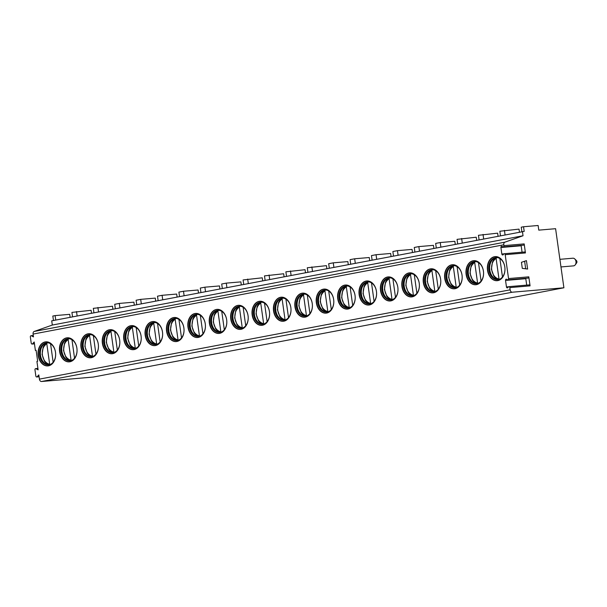 <?xml version="1.0" encoding="UTF-8"?>
<svg xmlns="http://www.w3.org/2000/svg" width="607" height="607" viewBox="0 0 607 607"><rect width="100%" height="100%" fill="white"/><g stroke="black" fill="none" stroke-linecap="round" stroke-linejoin="round"><path stroke-width="0.91" d="M37.915 368.434L35.676 368.624A1.108 0.804 -94.9 0 1 36.033 368.707L38.112 369.838L36.921 361.4L37.657 361.256L36.117 350.285L35.381 350.421L36.124 350.36M521.868 231.646L521.246 227.177L523.538 226.745L538.128 225.493L538.781 230.136L555.595 228.695L563.895 287.786L93.182 377.068L41.519 381.507A2.557 1.753 -100.7 0 1 39.417 379.125L38.818 374.906L37.164 376.742L39.053 376.583M53.446 320.496L52.824 316.035L55.116 315.602L55.738 320.064M33.286 335.512L31.048 335.701A1.108 0.804 -94.9 0 1 31.412 335.785L33.484 336.915L33.082 334.078A2.557 1.753 -100.7 0 1 34.182 331.46L52.316 325.048L51.724 320.83L524.19 231.388L523.538 226.745M35.381 350.421L34.197 341.984L32.535 343.82L34.432 343.661M508.924 286.648L529.183 284.911A1.108 0.804 85.1 0 1 530.07 285.859L528.803 276.83A1.108 0.804 85.1 0 1 528.105 278.082L507.847 279.819A1.108 0.804 -94.9 0 1 507.49 279.744L506.602 279.258A1.108 0.804 -94.9 0 0 505.548 280.434L506.458 286.936A1.108 0.804 -94.9 0 0 507.786 287.665L508.491 286.876A1.108 0.804 -94.9 0 1 509.812 287.604L510.13 289.835L39.417 379.125M35.676 368.624A1.108 0.804 -94.9 0 0 34.978 369.883L35.836 376.021A1.108 0.804 -94.9 0 0 37.164 376.742M31.048 335.701A1.108 0.804 -94.9 0 0 30.35 336.961L31.215 343.099A1.108 0.804 -94.9 0 0 32.535 343.82M507.847 279.819A1.108 0.804 -94.9 0 0 508.545 278.567L505.191 254.682A1.108 0.804 -94.9 0 0 503.863 253.954L503.157 254.743A1.108 0.804 -94.9 0 1 501.83 254.014L500.919 247.512A1.108 0.804 -94.9 0 1 501.974 246.336L502.862 246.821A1.108 0.804 -94.9 0 0 503.916 245.645L503.795 244.788A2.557 1.753 -100.7 0 1 504.895 242.17L523.029 235.759L522.437 231.54M473.096 260.767A12.079 8.786 -94.9 0 0 466.062 273.909A12.079 8.786 -94.9 0 0 475.805 284.744A12.079 8.786 -94.9 0 0 476.449 284.653A12.079 8.786 -94.9 0 0 483.476 271.511A12.079 8.786 -94.9 0 0 473.741 260.676A12.079 8.786 -94.9 0 0 473.096 260.767M451.699 264.827A12.079 8.786 -94.9 0 0 444.673 277.968A12.079 8.786 -94.9 0 0 454.408 288.803A12.079 8.786 -94.9 0 0 455.053 288.712A12.079 8.786 -94.9 0 0 462.079 275.57A12.079 8.786 -94.9 0 0 452.344 264.735A12.079 8.786 -94.9 0 0 451.699 264.827M430.302 268.886A12.079 8.786 -94.9 0 0 423.276 282.027A12.079 8.786 -94.9 0 0 433.011 292.862A12.079 8.786 -94.9 0 0 433.656 292.771A12.079 8.786 -94.9 0 0 440.69 279.63A12.079 8.786 -94.9 0 0 430.947 268.795A12.079 8.786 -94.9 0 0 430.302 268.886M408.906 272.945A12.079 8.786 -94.9 0 0 401.88 286.087A12.079 8.786 -94.9 0 0 411.614 296.922A12.079 8.786 -94.9 0 0 412.259 296.831A12.079 8.786 -94.9 0 0 419.293 283.689A12.079 8.786 -94.9 0 0 409.55 272.854A12.079 8.786 -94.9 0 0 408.906 272.945M387.509 276.997A12.079 8.786 -94.9 0 0 380.483 290.138A12.079 8.786 -94.9 0 0 390.218 300.981A12.079 8.786 -94.9 0 0 390.862 300.89A12.079 8.786 -94.9 0 0 397.896 287.748A12.079 8.786 -94.9 0 0 388.154 276.913A12.079 8.786 -94.9 0 0 387.509 276.997M366.112 281.056A12.079 8.786 -94.9 0 0 359.086 294.198A12.079 8.786 -94.9 0 0 368.828 305.04A12.079 8.786 -94.9 0 0 369.473 304.949A12.079 8.786 -94.9 0 0 376.499 291.808A12.079 8.786 -94.9 0 0 366.757 280.973A12.079 8.786 -94.9 0 0 366.112 281.056M344.715 285.115A12.079 8.786 -94.9 0 0 337.689 298.257A12.079 8.786 -94.9 0 0 347.432 309.092A12.079 8.786 -94.9 0 0 348.077 309.009A12.079 8.786 -94.9 0 0 355.103 295.867A12.079 8.786 -94.9 0 0 345.36 285.032A12.079 8.786 -94.9 0 0 344.715 285.115M323.319 289.175A12.079 8.786 -94.9 0 0 316.293 302.316A12.079 8.786 -94.9 0 0 326.035 313.151A12.079 8.786 -94.9 0 0 326.68 313.068A12.079 8.786 -94.9 0 0 333.706 299.926A12.079 8.786 -94.9 0 0 323.963 289.084A12.079 8.786 -94.9 0 0 323.319 289.175M301.922 293.234A12.079 8.786 -94.9 0 0 294.896 306.376A12.079 8.786 -94.9 0 0 304.638 317.211A12.079 8.786 -94.9 0 0 305.283 317.127A12.079 8.786 -94.9 0 0 312.309 303.986A12.079 8.786 -94.9 0 0 302.567 293.143A12.079 8.786 -94.9 0 0 301.922 293.234M280.525 297.293A12.079 8.786 -94.9 0 0 273.499 310.435A12.079 8.786 -94.9 0 0 283.241 321.27A12.079 8.786 -94.9 0 0 283.886 321.179A12.079 8.786 -94.9 0 0 290.912 308.037A12.079 8.786 -94.9 0 0 281.17 297.202A12.079 8.786 -94.9 0 0 280.525 297.293M259.128 301.353A12.079 8.786 -94.9 0 0 252.102 314.494A12.079 8.786 -94.9 0 0 261.845 325.329A12.079 8.786 -94.9 0 0 262.49 325.238A12.079 8.786 -94.9 0 0 269.516 312.097A12.079 8.786 -94.9 0 0 259.781 301.262A12.079 8.786 -94.9 0 0 259.128 301.353M237.739 305.412A12.079 8.786 -94.9 0 0 230.706 318.554A12.079 8.786 -94.9 0 0 240.448 329.389A12.079 8.786 -94.9 0 0 241.093 329.298A12.079 8.786 -94.9 0 0 248.119 316.156A12.079 8.786 -94.9 0 0 238.384 305.321A12.079 8.786 -94.9 0 0 237.739 305.412M216.342 309.471A12.079 8.786 -94.9 0 0 209.309 322.613A12.079 8.786 -94.9 0 0 219.051 333.448A12.079 8.786 -94.9 0 0 219.696 333.357A12.079 8.786 -94.9 0 0 226.722 320.215A12.079 8.786 -94.9 0 0 216.987 309.38A12.079 8.786 -94.9 0 0 216.342 309.471M194.946 313.523A12.079 8.786 -94.9 0 0 187.92 326.672A12.079 8.786 -94.9 0 0 197.654 337.507A12.079 8.786 -94.9 0 0 198.299 337.416A12.079 8.786 -94.9 0 0 205.325 324.275A12.079 8.786 -94.9 0 0 195.591 313.44A12.079 8.786 -94.9 0 0 194.946 313.523M173.549 317.582A12.079 8.786 -94.9 0 0 166.523 330.724A12.079 8.786 -94.9 0 0 176.258 341.566A12.079 8.786 -94.9 0 0 176.903 341.475A12.079 8.786 -94.9 0 0 183.936 328.334A12.079 8.786 -94.9 0 0 174.194 317.499A12.079 8.786 -94.9 0 0 173.549 317.582M152.152 321.642A12.079 8.786 -94.9 0 0 145.126 334.783A12.079 8.786 -94.9 0 0 154.861 345.626A12.079 8.786 -94.9 0 0 155.506 345.535A12.079 8.786 -94.9 0 0 162.539 332.393A12.079 8.786 -94.9 0 0 152.797 321.558A12.079 8.786 -94.9 0 0 152.152 321.642M130.755 325.701A12.079 8.786 -94.9 0 0 123.729 338.843A12.079 8.786 -94.9 0 0 133.464 349.678A12.079 8.786 -94.9 0 0 134.109 349.594A12.079 8.786 -94.9 0 0 141.143 336.453A12.079 8.786 -94.9 0 0 131.4 325.61A12.079 8.786 -94.9 0 0 130.755 325.701M109.359 329.76A12.079 8.786 -94.9 0 0 102.333 342.902A12.079 8.786 -94.9 0 0 112.067 353.737A12.079 8.786 -94.9 0 0 112.72 353.653A12.079 8.786 -94.9 0 0 119.746 340.512A12.079 8.786 -94.9 0 0 110.004 329.669A12.079 8.786 -94.9 0 0 109.359 329.76M87.962 333.82A12.079 8.786 -94.9 0 0 80.936 346.961A12.079 8.786 -94.9 0 0 90.678 357.796A12.079 8.786 -94.9 0 0 91.323 357.713A12.079 8.786 -94.9 0 0 98.349 344.571A12.079 8.786 -94.9 0 0 88.607 333.729A12.079 8.786 -94.9 0 0 87.962 333.82M66.565 337.879A12.079 8.786 -94.9 0 0 59.539 351.021A12.079 8.786 -94.9 0 0 69.281 361.855A12.079 8.786 -94.9 0 0 69.926 361.764A12.079 8.786 -94.9 0 0 76.952 348.623A12.079 8.786 -94.9 0 0 67.21 337.788A12.079 8.786 -94.9 0 0 66.565 337.879M45.168 341.938A12.079 8.786 -94.9 0 0 38.142 355.08A12.079 8.786 -94.9 0 0 47.885 365.915A12.079 8.786 -94.9 0 0 48.53 365.824A12.079 8.786 -94.9 0 0 55.556 352.682A12.079 8.786 -94.9 0 0 45.813 341.847A12.079 8.786 -94.9 0 0 45.168 341.938M494.493 256.708A12.079 8.786 -94.9 0 0 487.459 269.849A12.079 8.786 -94.9 0 0 497.201 280.684A12.079 8.786 -94.9 0 0 497.846 280.601A12.079 8.786 -94.9 0 0 504.872 267.452A12.079 8.786 -94.9 0 0 495.137 256.617A12.079 8.786 -94.9 0 0 494.493 256.708M495.289 256.609A12.079 8.786 85.1 0 0 494.804 256.678A12.079 8.786 -94.9 0 0 487.762 269.713A12.079 8.786 -94.9 0 0 497.361 280.669M495.327 257.618A11.093 8.066 85.1 0 1 495.919 257.535A11.093 8.066 85.1 0 1 504.865 267.49A11.093 8.066 85.1 0 1 498.408 279.569A11.093 8.066 -94.9 0 1 497.816 279.645A11.093 8.066 -94.9 0 1 488.87 269.69A11.093 8.066 -94.9 0 1 495.327 257.618M496.359 257.512A11.093 8.066 85.1 0 0 496.2 257.543A11.093 8.066 -94.9 0 0 494.553 258.112A11.093 8.066 -94.9 0 0 489.705 269.204A11.093 8.066 -94.9 0 0 496.374 279.311A11.093 8.066 -94.9 0 0 498.256 279.592M495.676 257.672A12.079 8.786 -94.9 0 0 492.368 262.33M493.499 275.525A12.079 8.786 -94.9 0 0 497.55 279.561M499.88 258.552L502.475 276.997M496.898 257.535L496.109 258.483L498.984 278.97L499.69 279.789M473.892 260.669A12.079 8.786 85.1 0 0 473.407 260.737A12.079 8.786 -94.9 0 0 466.366 273.772A12.079 8.786 -94.9 0 0 475.964 284.729M473.93 261.678A11.093 8.066 85.1 0 1 474.522 261.594A11.093 8.066 85.1 0 1 483.468 271.549A11.093 8.066 85.1 0 1 477.019 283.628A11.093 8.066 -94.9 0 1 476.419 283.704A11.093 8.066 -94.9 0 1 467.473 273.749A11.093 8.066 -94.9 0 1 473.93 261.678M474.962 261.571A11.093 8.066 85.1 0 0 474.803 261.602A11.093 8.066 -94.9 0 0 473.157 262.171A11.093 8.066 -94.9 0 0 468.308 273.264A11.093 8.066 -94.9 0 0 474.978 283.37A11.093 8.066 -94.9 0 0 476.859 283.651M474.279 261.723A12.079 8.786 -94.9 0 0 470.971 266.39M472.102 279.584A12.079 8.786 -94.9 0 0 476.161 283.621M478.483 262.611L481.078 281.056M475.015 261.67L474.712 262.543L477.588 283.029L478.293 283.841M452.496 264.728A12.079 8.786 85.1 0 0 452.01 264.796A12.079 8.786 -94.9 0 0 444.969 277.831A12.079 8.786 -94.9 0 0 454.567 288.788M452.534 265.737A11.093 8.066 85.1 0 1 453.126 265.654A11.093 8.066 85.1 0 1 462.079 275.608A11.093 8.066 85.1 0 1 455.622 287.68A11.093 8.066 -94.9 0 1 455.022 287.764A11.093 8.066 -94.9 0 1 446.077 277.809A11.093 8.066 -94.9 0 1 452.534 265.737M453.566 265.631A11.093 8.066 85.1 0 0 453.406 265.661A11.093 8.066 -94.9 0 0 451.76 266.23A11.093 8.066 -94.9 0 0 446.911 277.323A11.093 8.066 -94.9 0 0 453.581 287.43A11.093 8.066 -94.9 0 0 455.462 287.71M452.883 265.783A12.079 8.786 -94.9 0 0 449.575 270.449M450.705 283.644A12.079 8.786 -94.9 0 0 454.764 287.68M457.086 266.67L459.681 285.115M453.619 265.722L453.315 266.594L456.191 287.088L456.896 287.9M431.107 268.78A12.079 8.786 85.1 0 0 430.613 268.855A12.079 8.786 -94.9 0 0 423.572 281.891A12.079 8.786 -94.9 0 0 433.17 292.847M431.137 269.796A11.093 8.066 85.1 0 1 431.729 269.713A11.093 8.066 85.1 0 1 440.682 279.668A11.093 8.066 85.1 0 1 434.225 291.739A11.093 8.066 -94.9 0 1 433.633 291.823A11.093 8.066 -94.9 0 1 424.68 281.868A11.093 8.066 -94.9 0 1 431.137 269.796M432.169 269.69A11.093 8.066 85.1 0 0 432.017 269.72A11.093 8.066 -94.9 0 0 430.363 270.29A11.093 8.066 -94.9 0 0 425.515 281.382A11.093 8.066 -94.9 0 0 432.184 291.489A11.093 8.066 -94.9 0 0 434.066 291.77M431.486 269.842A12.079 8.786 -94.9 0 0 428.178 274.508M429.308 287.703A12.079 8.786 -94.9 0 0 433.368 291.732M435.689 270.73L438.284 289.175M432.222 269.781L431.918 270.654L434.794 291.14L435.5 291.959M409.71 272.839A12.079 8.786 85.1 0 0 409.217 272.915A12.079 8.786 -94.9 0 0 402.175 285.95A12.079 8.786 -94.9 0 0 411.774 296.906M409.74 273.856A11.093 8.066 85.1 0 1 410.332 273.772A11.093 8.066 85.1 0 1 419.285 283.727A11.093 8.066 85.1 0 1 412.828 295.799A11.093 8.066 -94.9 0 1 412.236 295.882A11.093 8.066 -94.9 0 1 403.283 285.927A11.093 8.066 -94.9 0 1 409.74 273.856M410.772 273.749A11.093 8.066 85.1 0 0 410.62 273.78A11.093 8.066 -94.9 0 0 408.966 274.349A11.093 8.066 -94.9 0 0 404.118 285.442A11.093 8.066 -94.9 0 0 410.787 295.548A11.093 8.066 -94.9 0 0 412.669 295.829M410.089 273.901A12.079 8.786 -94.9 0 0 406.781 278.567M407.912 291.762A12.079 8.786 -94.9 0 0 411.971 295.791M414.3 274.789L416.888 293.234M410.825 273.84L410.522 274.713L413.397 295.199L414.103 296.019M388.313 276.898A12.079 8.786 85.1 0 0 387.82 276.974A12.079 8.786 -94.9 0 0 380.779 290.009A12.079 8.786 -94.9 0 0 390.377 300.966M388.343 277.907A11.093 8.066 85.1 0 1 388.935 277.831A11.093 8.066 85.1 0 1 397.889 287.786A11.093 8.066 85.1 0 1 391.432 299.858A11.093 8.066 -94.9 0 1 390.84 299.941A11.093 8.066 -94.9 0 1 381.886 289.987A11.093 8.066 -94.9 0 1 388.343 277.907M389.375 277.809A11.093 8.066 85.1 0 0 389.224 277.839A11.093 8.066 -94.9 0 0 387.57 278.408A11.093 8.066 -94.9 0 0 382.721 289.501A11.093 8.066 -94.9 0 0 389.391 299.608A11.093 8.066 -94.9 0 0 391.272 299.888M388.692 277.96A12.079 8.786 -94.9 0 0 385.384 282.627M386.515 295.821A12.079 8.786 -94.9 0 0 390.574 299.85M392.904 278.848L395.491 297.286M389.428 277.9L389.125 278.772L392.001 299.259L392.706 300.078M366.916 280.958A12.079 8.786 85.1 0 0 366.423 281.033A12.079 8.786 -94.9 0 0 359.39 294.069A12.079 8.786 -94.9 0 0 368.98 305.025M366.947 281.967A11.093 8.066 85.1 0 1 367.546 281.891A11.093 8.066 85.1 0 1 376.492 291.846A11.093 8.066 85.1 0 1 370.035 303.917A11.093 8.066 -94.9 0 1 369.443 304.001A11.093 8.066 -94.9 0 1 360.49 294.046A11.093 8.066 -94.9 0 1 366.947 281.967M367.979 281.868A11.093 8.066 85.1 0 0 367.827 281.891A11.093 8.066 -94.9 0 0 366.173 282.46A11.093 8.066 -94.9 0 0 361.324 293.56A11.093 8.066 -94.9 0 0 367.994 303.667A11.093 8.066 -94.9 0 0 369.875 303.948M367.296 282.02A12.079 8.786 -94.9 0 0 363.988 286.686M365.118 299.881A12.079 8.786 -94.9 0 0 369.177 303.91M371.507 282.908L374.094 301.345M368.032 281.959L367.728 282.832L370.611 303.318L371.317 304.137M345.52 285.017A12.079 8.786 85.1 0 0 345.026 285.093A12.079 8.786 -94.9 0 0 337.993 298.128A12.079 8.786 -94.9 0 0 347.583 309.077M345.55 286.026A11.093 8.066 85.1 0 1 346.149 285.943A11.093 8.066 85.1 0 1 355.095 295.905A11.093 8.066 85.1 0 1 348.638 307.977A11.093 8.066 -94.9 0 1 348.046 308.06A11.093 8.066 -94.9 0 1 339.101 298.105A11.093 8.066 -94.9 0 1 345.55 286.026M346.589 285.927A11.093 8.066 85.1 0 0 346.43 285.95A11.093 8.066 -94.9 0 0 344.776 286.519A11.093 8.066 -94.9 0 0 339.935 297.62A11.093 8.066 -94.9 0 0 346.597 307.726A11.093 8.066 -94.9 0 0 348.479 308.007M345.899 286.079A12.079 8.786 -94.9 0 0 342.591 290.745M343.729 303.94A12.079 8.786 -94.9 0 0 347.781 307.969M350.11 286.967L352.697 305.404M346.643 286.018L346.331 286.891L349.215 307.377L349.92 308.197M324.123 289.076A12.079 8.786 85.1 0 0 323.63 289.152A12.079 8.786 -94.9 0 0 316.596 302.18A12.079 8.786 -94.9 0 0 326.187 313.136M324.161 290.085A11.093 8.066 85.1 0 1 324.753 290.002A11.093 8.066 85.1 0 1 333.698 299.964A11.093 8.066 85.1 0 1 327.241 312.036A11.093 8.066 -94.9 0 1 326.649 312.119A11.093 8.066 -94.9 0 1 317.704 302.157A11.093 8.066 -94.9 0 1 324.161 290.085M325.193 289.987A11.093 8.066 85.1 0 0 325.033 290.009A11.093 8.066 -94.9 0 0 323.379 290.578A11.093 8.066 -94.9 0 0 318.538 301.679A11.093 8.066 -94.9 0 0 325.2 311.786A11.093 8.066 -94.9 0 0 327.082 312.059M324.502 290.138A12.079 8.786 -94.9 0 0 321.194 294.797M322.332 307.999A12.079 8.786 -94.9 0 0 326.384 312.028M328.713 291.019L331.301 309.464M325.246 290.078L324.935 290.95L327.818 311.437L328.524 312.256M302.726 293.135A12.079 8.786 85.1 0 0 302.24 293.204A12.079 8.786 -94.9 0 0 295.199 306.239A12.079 8.786 -94.9 0 0 304.79 317.195M302.764 294.145A11.093 8.066 85.1 0 1 303.356 294.061A11.093 8.066 85.1 0 1 312.302 304.016A11.093 8.066 85.1 0 1 305.845 316.095A11.093 8.066 -94.9 0 1 305.253 316.171A11.093 8.066 -94.9 0 1 296.307 306.216A11.093 8.066 -94.9 0 1 302.764 294.145M303.796 294.038A11.093 8.066 85.1 0 0 303.637 294.069A11.093 8.066 -94.9 0 0 301.99 294.638A11.093 8.066 -94.9 0 0 297.142 305.731A11.093 8.066 -94.9 0 0 303.811 315.837A11.093 8.066 -94.9 0 0 305.693 316.118M303.105 294.198A12.079 8.786 -94.9 0 0 299.797 298.856M300.935 312.051A12.079 8.786 -94.9 0 0 304.987 316.088M307.317 295.078L309.911 313.523M303.849 294.137L303.538 295.01L306.421 315.496L307.127 316.315M281.329 297.195A12.079 8.786 85.1 0 0 280.844 297.263A12.079 8.786 -94.9 0 0 273.803 310.298A12.079 8.786 -94.9 0 0 283.393 321.255M281.367 298.204A11.093 8.066 85.1 0 1 281.959 298.12A11.093 8.066 85.1 0 1 290.905 308.075A11.093 8.066 85.1 0 1 284.448 320.155A11.093 8.066 -94.9 0 1 283.856 320.23A11.093 8.066 -94.9 0 1 274.91 310.276A11.093 8.066 -94.9 0 1 281.367 298.204M282.399 298.098A11.093 8.066 85.1 0 0 282.24 298.128A11.093 8.066 -94.9 0 0 280.593 298.697A11.093 8.066 -94.9 0 0 275.745 309.79A11.093 8.066 -94.9 0 0 282.414 319.897A11.093 8.066 -94.9 0 0 284.296 320.177M281.716 298.257A12.079 8.786 -94.9 0 0 278.401 302.916M279.539 316.11A12.079 8.786 -94.9 0 0 283.59 320.147M285.92 299.137L288.515 317.582M282.452 298.196L282.141 299.069L285.024 319.555L285.73 320.375M259.933 301.254A12.079 8.786 85.1 0 0 259.447 301.322A12.079 8.786 -94.9 0 0 252.406 314.358A12.079 8.786 -94.9 0 0 262.004 325.314M259.971 302.263A11.093 8.066 85.1 0 1 260.562 302.18A11.093 8.066 85.1 0 1 269.508 312.135A11.093 8.066 85.1 0 1 263.051 324.206A11.093 8.066 -94.9 0 1 262.459 324.29A11.093 8.066 -94.9 0 1 253.514 314.335A11.093 8.066 -94.9 0 1 259.971 302.263M261.002 302.157A11.093 8.066 85.1 0 0 260.843 302.187A11.093 8.066 -94.9 0 0 259.197 302.756A11.093 8.066 -94.9 0 0 254.348 313.849A11.093 8.066 -94.9 0 0 261.018 323.956A11.093 8.066 -94.9 0 0 262.899 324.237M260.32 302.309A12.079 8.786 -94.9 0 0 257.004 306.975M258.142 320.17A12.079 8.786 -94.9 0 0 262.194 324.206M264.523 303.197L267.118 321.642M261.056 302.256L260.744 303.128L263.628 323.614L264.333 324.426M238.536 305.306A12.079 8.786 85.1 0 0 238.05 305.382A12.079 8.786 -94.9 0 0 231.009 318.417A12.079 8.786 -94.9 0 0 240.607 329.373M238.574 306.323A11.093 8.066 85.1 0 1 239.166 306.239A11.093 8.066 85.1 0 1 248.111 316.194A11.093 8.066 85.1 0 1 241.654 328.266A11.093 8.066 -94.9 0 1 241.062 328.349A11.093 8.066 -94.9 0 1 232.117 318.394A11.093 8.066 -94.9 0 1 238.574 306.323M239.606 306.216A11.093 8.066 85.1 0 0 239.446 306.247A11.093 8.066 -94.9 0 0 237.8 306.816A11.093 8.066 -94.9 0 0 232.951 317.909A11.093 8.066 -94.9 0 0 239.621 328.015A11.093 8.066 -94.9 0 0 241.503 328.296M238.923 306.368A12.079 8.786 -94.9 0 0 235.615 311.034M236.745 324.229A12.079 8.786 -94.9 0 0 240.797 328.266M243.126 307.256L245.721 325.701M239.659 306.307L239.355 307.18L242.231 327.674L242.937 328.486M217.139 309.365A12.079 8.786 85.1 0 0 216.653 309.441A12.079 8.786 -94.9 0 0 209.612 322.476A12.079 8.786 -94.9 0 0 219.21 333.433M217.177 310.382A11.093 8.066 85.1 0 1 217.769 310.298A11.093 8.066 85.1 0 1 226.715 320.253A11.093 8.066 85.1 0 1 220.258 332.325A11.093 8.066 -94.9 0 1 219.666 332.408A11.093 8.066 -94.9 0 1 210.72 322.454A11.093 8.066 -94.9 0 1 217.177 310.382M218.209 310.276A11.093 8.066 85.1 0 0 218.05 310.306A11.093 8.066 -94.9 0 0 216.403 310.875A11.093 8.066 -94.9 0 0 211.555 321.968A11.093 8.066 -94.9 0 0 218.224 332.075A11.093 8.066 -94.9 0 0 220.106 332.355M217.526 310.427A12.079 8.786 -94.9 0 0 214.218 315.094M215.348 328.288A12.079 8.786 -94.9 0 0 219.408 332.317M221.73 311.315L224.324 329.76M218.262 310.367L217.959 311.239L220.834 331.726L221.54 332.545M195.742 313.424A12.079 8.786 85.1 0 0 195.257 313.5A12.079 8.786 -94.9 0 0 188.216 326.536A12.079 8.786 -94.9 0 0 197.814 337.492M195.78 314.441A11.093 8.066 85.1 0 1 196.372 314.358A11.093 8.066 85.1 0 1 205.325 324.313A11.093 8.066 85.1 0 1 198.868 336.384A11.093 8.066 -94.9 0 1 198.269 336.468A11.093 8.066 -94.9 0 1 189.323 326.513A11.093 8.066 -94.9 0 1 195.78 314.441M196.812 314.335A11.093 8.066 85.1 0 0 196.653 314.365A11.093 8.066 -94.9 0 0 195.006 314.934A11.093 8.066 -94.9 0 0 190.158 326.027A11.093 8.066 -94.9 0 0 196.827 336.134A11.093 8.066 -94.9 0 0 198.709 336.415M196.129 314.487A12.079 8.786 -94.9 0 0 192.821 319.153M193.952 332.348A12.079 8.786 -94.9 0 0 198.011 336.377M200.333 315.374L202.928 333.812M196.865 314.426L196.562 315.299L199.437 335.785L200.143 336.604M174.353 317.484A12.079 8.786 85.1 0 0 173.86 317.56A12.079 8.786 -94.9 0 0 166.819 330.595A12.079 8.786 -94.9 0 0 176.417 341.551M174.384 318.493A11.093 8.066 85.1 0 1 174.975 318.417A11.093 8.066 85.1 0 1 183.929 328.372A11.093 8.066 85.1 0 1 177.472 340.444A11.093 8.066 -94.9 0 1 176.88 340.527A11.093 8.066 -94.9 0 1 167.927 330.572A11.093 8.066 -94.9 0 1 174.384 318.493M175.415 318.394A11.093 8.066 85.1 0 0 175.264 318.425A11.093 8.066 -94.9 0 0 173.61 318.994A11.093 8.066 -94.9 0 0 168.761 330.087A11.093 8.066 -94.9 0 0 175.431 340.193A11.093 8.066 -94.9 0 0 177.312 340.474M174.733 318.546A12.079 8.786 -94.9 0 0 171.424 323.212M172.555 336.407A12.079 8.786 -94.9 0 0 176.614 340.436M178.936 319.434L181.531 337.871M175.469 318.485L175.165 319.358L178.041 339.844L178.746 340.664M152.956 321.543A12.079 8.786 85.1 0 0 152.463 321.619A12.079 8.786 -94.9 0 0 145.422 334.654A12.079 8.786 -94.9 0 0 155.02 345.611M152.987 322.552A11.093 8.066 85.1 0 1 153.579 322.476A11.093 8.066 85.1 0 1 162.532 332.431A11.093 8.066 85.1 0 1 156.075 344.503A11.093 8.066 -94.9 0 1 155.483 344.586A11.093 8.066 -94.9 0 1 146.53 334.632A11.093 8.066 -94.9 0 1 152.987 322.552M154.019 322.454A11.093 8.066 85.1 0 0 153.867 322.476A11.093 8.066 -94.9 0 0 152.213 323.045A11.093 8.066 -94.9 0 0 147.364 334.146A11.093 8.066 -94.9 0 0 154.034 344.252A11.093 8.066 -94.9 0 0 155.916 344.533M153.336 322.605A12.079 8.786 -94.9 0 0 150.028 327.272M151.158 340.466A12.079 8.786 -94.9 0 0 155.217 344.495M157.539 323.493L160.134 341.931M154.072 322.545L153.768 323.417L156.644 343.903L157.35 344.723M131.56 325.602A12.079 8.786 85.1 0 0 131.066 325.678A12.079 8.786 -94.9 0 0 124.025 338.714A12.079 8.786 -94.9 0 0 133.623 349.662M131.59 326.612A11.093 8.066 85.1 0 1 132.182 326.528A11.093 8.066 85.1 0 1 141.135 336.49A11.093 8.066 85.1 0 1 134.678 348.562A11.093 8.066 -94.9 0 1 134.086 348.646A11.093 8.066 -94.9 0 1 125.133 338.683A11.093 8.066 -94.9 0 1 131.59 326.612M132.622 326.513A11.093 8.066 85.1 0 0 132.47 326.536A11.093 8.066 -94.9 0 0 130.816 327.105A11.093 8.066 -94.9 0 0 125.968 338.205A11.093 8.066 -94.9 0 0 132.637 348.312A11.093 8.066 -94.9 0 0 134.519 348.593M131.939 326.665A12.079 8.786 -94.9 0 0 128.631 331.331M129.761 344.526A12.079 8.786 -94.9 0 0 133.821 348.555M136.15 327.545L138.737 345.99M132.675 326.604L132.372 327.477L135.247 347.963L135.953 348.782M110.163 329.662A12.079 8.786 85.1 0 0 109.67 329.738A12.079 8.786 -94.9 0 0 102.636 342.765A12.079 8.786 -94.9 0 0 112.227 353.722M110.193 330.671A11.093 8.066 85.1 0 1 110.793 330.587A11.093 8.066 85.1 0 1 119.738 340.55A11.093 8.066 85.1 0 1 113.281 352.621A11.093 8.066 -94.9 0 1 112.69 352.705A11.093 8.066 -94.9 0 1 103.736 342.743A11.093 8.066 -94.9 0 1 110.193 330.671M111.225 330.572A11.093 8.066 85.1 0 0 111.073 330.595A11.093 8.066 -94.9 0 0 109.419 331.164A11.093 8.066 -94.9 0 0 104.571 342.265A11.093 8.066 -94.9 0 0 111.24 352.363A11.093 8.066 -94.9 0 0 113.122 352.644M110.542 330.724A12.079 8.786 -94.9 0 0 107.234 335.383M108.365 348.585A12.079 8.786 -94.9 0 0 112.424 352.614M114.753 331.604L117.341 350.049M111.278 330.663L110.975 331.536L113.85 352.022L114.564 352.842M88.766 333.721A12.079 8.786 85.1 0 0 88.273 333.789A12.079 8.786 -94.9 0 0 81.239 346.825A12.079 8.786 -94.9 0 0 90.83 357.781M88.797 334.73A11.093 8.066 85.1 0 1 89.396 334.647A11.093 8.066 85.1 0 1 98.342 344.601A11.093 8.066 85.1 0 1 91.885 356.681A11.093 8.066 -94.9 0 1 91.293 356.757A11.093 8.066 -94.9 0 1 82.34 346.802A11.093 8.066 -94.9 0 1 88.797 334.73M89.828 334.624A11.093 8.066 85.1 0 0 89.677 334.654A11.093 8.066 -94.9 0 0 88.023 335.223A11.093 8.066 -94.9 0 0 83.182 346.316A11.093 8.066 -94.9 0 0 89.844 356.423A11.093 8.066 -94.9 0 0 91.725 356.704M89.146 334.783A12.079 8.786 -94.9 0 0 85.837 339.442M86.968 352.637A12.079 8.786 -94.9 0 0 91.027 356.673M93.357 335.663L95.944 354.109M89.882 334.723L89.578 335.595L92.461 356.081L93.167 356.901M67.369 337.78A12.079 8.786 85.1 0 0 66.876 337.849A12.079 8.786 -94.9 0 0 59.843 350.884A12.079 8.786 -94.9 0 0 69.433 361.84M67.407 338.789A11.093 8.066 85.1 0 1 67.999 338.706A11.093 8.066 85.1 0 1 76.945 348.661A11.093 8.066 85.1 0 1 70.488 360.74A11.093 8.066 -94.9 0 1 69.896 360.816A11.093 8.066 -94.9 0 1 60.95 350.861A11.093 8.066 -94.9 0 1 67.407 338.789M68.439 338.683A11.093 8.066 85.1 0 0 68.28 338.714A11.093 8.066 -94.9 0 0 66.626 339.283A11.093 8.066 -94.9 0 0 61.785 350.376A11.093 8.066 -94.9 0 0 68.447 360.482A11.093 8.066 -94.9 0 0 70.329 360.763M67.749 338.843A12.079 8.786 -94.9 0 0 64.441 343.501M65.579 356.696A12.079 8.786 -94.9 0 0 69.63 360.733M71.96 339.723L74.547 358.168M68.492 338.782L68.181 339.654L71.065 360.141L71.77 360.953M45.973 341.84A12.079 8.786 85.1 0 0 45.487 341.908A12.079 8.786 -94.9 0 0 38.446 354.943A12.079 8.786 -94.9 0 0 48.036 365.9M46.011 342.849A11.093 8.066 85.1 0 1 46.602 342.765A11.093 8.066 85.1 0 1 55.548 352.72A11.093 8.066 85.1 0 1 49.091 364.792A11.093 8.066 -94.9 0 1 48.499 364.875A11.093 8.066 -94.9 0 1 39.554 354.92A11.093 8.066 -94.9 0 1 46.011 342.849M47.043 342.743A11.093 8.066 85.1 0 0 46.883 342.773A11.093 8.066 -94.9 0 0 45.237 343.342A11.093 8.066 -94.9 0 0 40.388 354.435A11.093 8.066 -94.9 0 0 47.05 364.541A11.093 8.066 -94.9 0 0 48.939 364.822M46.352 342.894A12.079 8.786 -94.9 0 0 43.044 347.561M44.182 360.755A12.079 8.786 -94.9 0 0 48.234 364.792M50.563 343.782L53.158 362.227M49.167 364.784L44.486 361.211L42.08 354.458L43.143 347.341L47.247 342.796L46.785 343.714L49.668 364.2L50.373 365.012M503.218 246.897L523.477 245.16A1.108 0.804 85.1 0 0 524.175 243.908L525.442 252.937L505.191 254.682M563.895 287.786L512.24 292.217A2.557 1.753 -100.7 0 1 510.13 289.835M526.436 260.623L521.443 262.307L522.293 268.362L527.62 269.06L526.436 260.623L524.63 261.26L525.685 268.749L522.293 268.362M504.296 253.726L524.554 251.988A1.108 0.804 85.1 0 1 525.442 252.937M521.17 245.357A1.108 0.804 -94.9 0 0 521.17 245.774L522.073 252.201M525.799 278.279A1.108 0.804 -94.9 0 0 525.799 278.696L526.701 285.123M523.029 235.759L52.316 325.048M519.448 232.109L519.023 229.12L499.849 231.237L500.472 235.706M504.432 230.372L505.062 234.833M498.051 236.169L497.626 233.171L478.453 235.296L479.075 239.765M483.035 234.431L483.665 238.892M476.654 240.22L476.237 237.231L457.056 239.355L457.686 243.824M461.639 238.49L462.268 242.952M455.258 244.28L454.84 241.29L440.242 242.542L435.659 243.415L436.289 247.884M440.242 242.542L440.872 247.011M433.861 248.339L433.444 245.349L418.845 246.601L414.262 247.474L414.892 251.943M418.845 246.601L419.475 251.07M412.464 252.398L412.047 249.409L397.448 250.661L392.866 251.533L393.495 255.995M397.448 250.661L398.078 255.13M391.067 256.458L390.65 253.468L376.052 254.72L371.469 255.593L372.099 260.054M376.052 254.72L376.681 259.189M369.671 260.517L369.253 257.527L354.663 258.779L350.072 259.652L350.702 264.113M354.663 258.779L355.285 263.248M348.274 264.576L347.857 261.587L333.266 262.839L328.675 263.711L329.305 268.173M333.266 262.839L333.888 267.3M326.877 268.635L326.46 265.646L307.279 267.763L307.908 272.232M311.869 266.898L312.491 271.359M305.488 272.695L305.063 269.705L285.882 271.822L286.512 276.291M290.472 270.957L291.094 275.419M284.091 276.754L283.666 273.757L264.493 275.882L265.115 280.351M269.076 275.017L269.705 279.478M262.694 280.806L262.27 277.816L243.096 279.941L243.718 284.41M247.679 279.076L248.309 283.537M241.298 284.865L240.873 281.876L226.282 283.128L221.699 284L222.321 288.469M226.282 283.128L226.912 287.597M219.901 288.924L219.484 285.935L204.885 287.187L200.302 288.059L200.932 292.521M204.885 287.187L205.515 291.656M198.504 292.984L198.087 289.994L183.489 291.246L178.906 292.119L179.535 296.58M183.489 291.246L184.118 295.715M177.107 297.043L176.69 294.054L162.092 295.305L157.509 296.178L158.139 300.64M162.092 295.305L162.722 299.775M155.711 301.102L155.293 298.113L140.695 299.365L136.112 300.237L136.742 304.699M140.695 299.365L141.325 303.834M134.314 305.162L133.897 302.172L119.298 303.424L114.715 304.297L115.345 308.758M119.298 303.424L119.928 307.886M112.917 309.221L112.5 306.232L93.319 308.348L93.948 312.817M97.902 307.483L98.531 311.945M91.52 313.28L91.103 310.291L71.922 312.408L72.552 316.877M76.512 311.543L77.135 316.004M572.689 258.233A3.839 2.792 85.1 0 1 572.894 258.21A3.839 2.792 85.1 0 1 574.776 258.961A3.839 2.792 85.1 0 1 575.277 264.796A3.839 2.792 85.1 0 1 573.759 265.836A3.839 2.792 85.1 0 1 573.554 265.866A3.839 2.792 85.1 0 1 573.349 265.866M574.776 258.961L576.453 260.615A1.495 1.085 85.1 0 1 576.65 262.884L575.277 264.796M70.124 317.332L69.706 314.343L55.116 315.602M521.443 262.307L524.63 261.26M525.685 268.749L527.62 269.06M503.795 244.788L33.082 334.078M496.109 258.483A10.668 7.762 -94.9 0 0 491.738 269.827A10.668 7.762 -94.9 0 0 498.984 278.97M474.712 262.543A10.668 7.762 -94.9 0 0 470.342 273.886A10.668 7.762 -94.9 0 0 477.588 283.029M453.315 266.594A10.668 7.762 -94.9 0 0 448.945 277.945A10.668 7.762 -94.9 0 0 456.191 287.088M431.918 270.654A10.668 7.762 -94.9 0 0 427.548 282.005A10.668 7.762 -94.9 0 0 434.794 291.14M410.522 274.713A10.668 7.762 -94.9 0 0 406.151 286.064A10.668 7.762 -94.9 0 0 413.397 295.199M389.125 278.772A10.668 7.762 -94.9 0 0 384.755 290.116A10.668 7.762 -94.9 0 0 392.001 299.259M367.728 282.832A10.668 7.762 -94.9 0 0 363.358 294.175A10.668 7.762 -94.9 0 0 370.611 303.318M346.331 286.891A10.668 7.762 -94.9 0 0 341.961 298.234A10.668 7.762 -94.9 0 0 349.215 307.377M324.935 290.95A10.668 7.762 -94.9 0 0 320.572 302.294A10.668 7.762 -94.9 0 0 327.818 311.437M303.538 295.01A10.668 7.762 -94.9 0 0 299.175 306.353A10.668 7.762 -94.9 0 0 306.421 315.496M282.141 299.069A10.668 7.762 -94.9 0 0 277.778 310.412A10.668 7.762 -94.9 0 0 285.024 319.555M260.744 303.128A10.668 7.762 -94.9 0 0 256.382 314.472A10.668 7.762 -94.9 0 0 263.628 323.614M239.355 307.18A10.668 7.762 -94.9 0 0 234.985 318.531A10.668 7.762 -94.9 0 0 242.231 327.674M217.959 311.239A10.668 7.762 -94.9 0 0 213.588 322.59A10.668 7.762 -94.9 0 0 220.834 331.726M196.562 315.299A10.668 7.762 -94.9 0 0 192.191 326.642A10.668 7.762 -94.9 0 0 199.437 335.785M175.165 319.358A10.668 7.762 -94.9 0 0 170.795 330.701A10.668 7.762 -94.9 0 0 178.041 339.844M153.768 323.417A10.668 7.762 -94.9 0 0 149.398 334.76A10.668 7.762 -94.9 0 0 156.644 343.903M132.372 327.477A10.668 7.762 -94.9 0 0 128.001 338.82A10.668 7.762 -94.9 0 0 135.247 347.963M110.975 331.536A10.668 7.762 -94.9 0 0 106.604 342.879A10.668 7.762 -94.9 0 0 113.85 352.022M89.578 335.595A10.668 7.762 -94.9 0 0 85.208 346.938A10.668 7.762 -94.9 0 0 92.461 356.081M68.181 339.654A10.668 7.762 -94.9 0 0 63.818 350.998A10.668 7.762 -94.9 0 0 71.065 360.141M46.785 343.714A10.668 7.762 -94.9 0 0 42.422 355.057A10.668 7.762 -94.9 0 0 49.668 364.2M528.803 276.83L508.545 278.567M524.175 243.908L503.916 245.645M530.07 285.859L509.812 287.604M501.83 254.014L504.007 253.832M500.919 247.512L521.17 245.774M506.458 286.936L508.636 286.754M505.548 280.434L525.799 278.696M504.895 242.17L34.182 331.46M512.24 292.217L41.519 381.507M31.412 335.785L33.302 335.625M36.033 368.707L37.93 368.548M498.484 279.554L493.802 275.98L491.397 269.227L492.459 262.11L496.382 257.626M477.087 283.613L472.405 280.039L470 273.287L471.062 266.17L474.985 261.685M455.69 287.672L451.009 284.099L448.603 277.346L449.666 270.221L453.588 265.745M434.293 291.724L429.612 288.158L427.207 281.405L428.276 274.281L432.192 269.804M412.897 295.784L408.215 292.217L405.81 285.465L406.88 278.34L410.795 273.863M391.507 299.843L386.818 296.277L384.413 289.524L385.483 282.399L389.398 277.923M370.111 303.902L365.422 300.328L363.024 293.583L364.086 286.458L368.001 281.974M348.714 307.961L344.025 304.388L341.627 297.642L342.689 290.518L346.605 286.034M327.317 312.021L322.636 308.447L320.23 301.702L321.293 294.577L325.215 290.093M305.92 316.08L301.239 312.506L298.834 305.753L299.896 298.636L303.819 294.152M284.524 320.139L279.842 316.566L277.437 309.813L278.499 302.696L282.422 298.212M263.127 324.199L258.445 320.625L256.04 313.872L257.102 306.755L261.025 302.271M241.73 328.25L237.049 324.684L234.643 317.931L235.706 310.807L239.628 306.33M220.333 332.31L215.652 328.744L213.247 321.991L214.309 314.866L218.232 310.389M198.937 336.369L194.255 332.803L191.85 326.05L192.912 318.925L196.835 314.449M177.54 340.428L172.858 336.862L170.453 330.109L171.523 322.985L175.438 318.508M156.143 344.488L151.462 340.914L149.056 334.169L150.126 327.044L154.041 322.56M134.754 348.547L130.065 344.973L127.66 338.228L128.73 331.103L132.645 326.619M113.357 352.606L108.668 349.033L106.263 342.28L107.333 335.163L111.248 330.678M91.961 356.666L87.271 353.092L84.874 346.339L85.936 339.222L89.851 334.738M70.564 360.725L65.882 357.151L63.477 350.398L64.539 343.281L68.454 338.797M573.554 265.866L560.967 266.943M572.894 258.21L559.897 259.326M34.455 343.85L32.103 344.055M39.083 376.772L36.731 376.977"/></g></svg>
